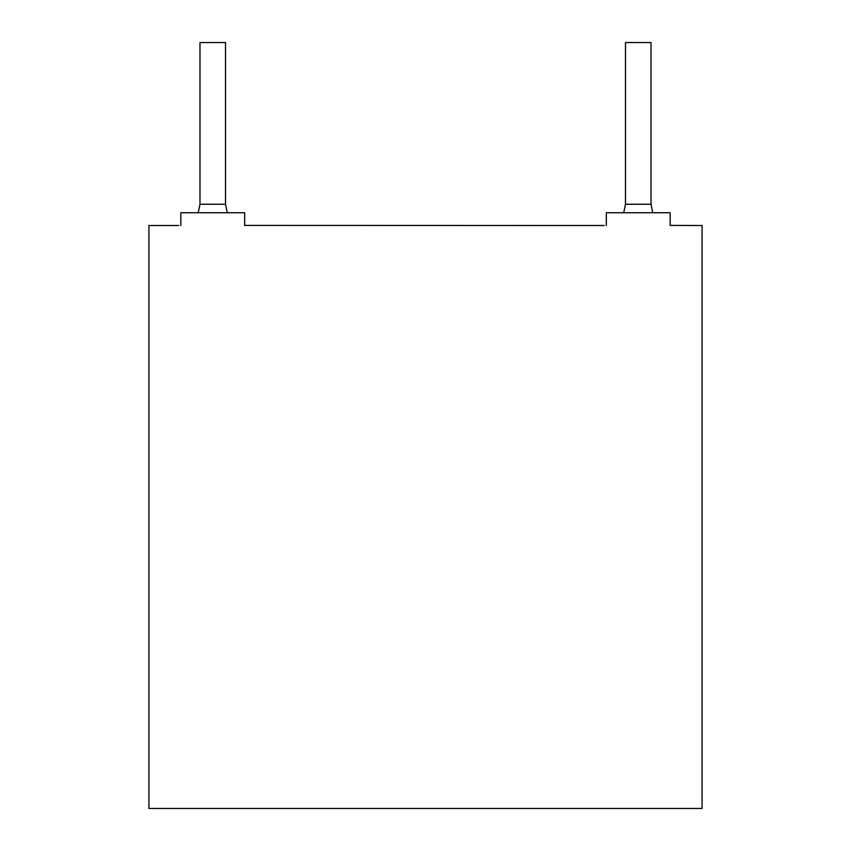 <?xml version="1.0" encoding="UTF-8"?>
<svg xmlns="http://www.w3.org/2000/svg" width="851" height="851" viewBox="0 0 851 851"><rect width="100%" height="100%" fill="white"/><g stroke="black" fill="none" stroke-linecap="round" stroke-linejoin="round"><path stroke-width="1.28" d="M670.163 225.409L702.075 225.515L702.075 808.45L148.925 808.45L148.925 225.515L178.71 225.515M244.662 225.409L604.21 225.515M227.291 212.75L225.515 204.24L225.515 42.55L199.985 42.55L199.985 204.24L198.209 212.75M652.791 212.75L651.015 204.24L651.015 42.55L625.485 42.55L625.485 204.24L623.709 212.75M606.337 225.515L606.337 212.75L670.163 212.75L670.163 225.515M180.838 225.515L180.838 212.75L244.662 212.75L244.662 225.515M651.015 204.24L625.485 204.24M225.515 204.24L199.985 204.24"/></g></svg>
